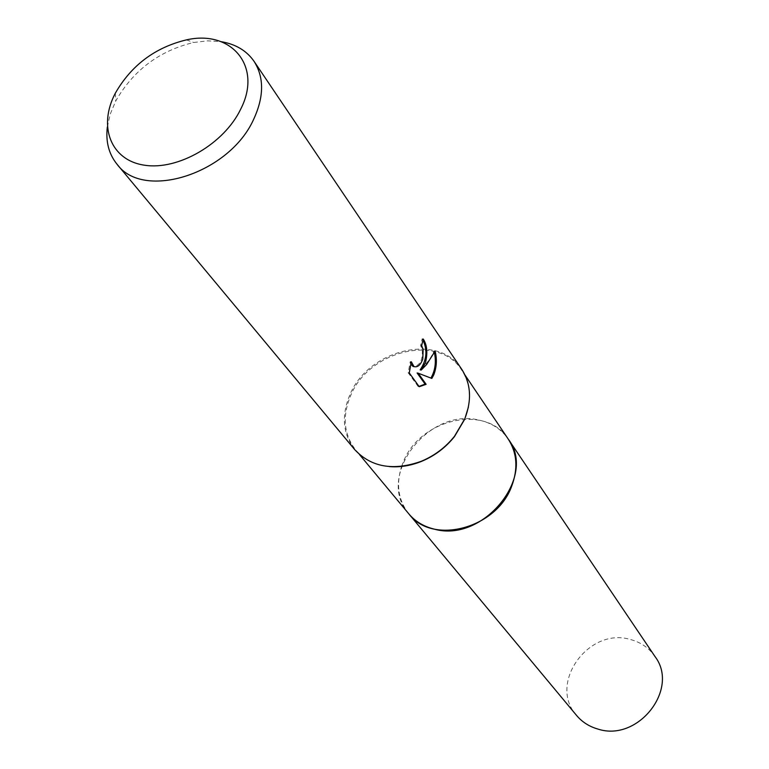 <?xml version="1.0" encoding="UTF-8"?>
<svg xmlns="http://www.w3.org/2000/svg" width="769" height="769" viewBox="0 0 769 769"><rect width="100%" height="100%" fill="white"/><g stroke="black" fill="none" stroke-linecap="round" stroke-linejoin="round"><path stroke-width="0.58" stroke-dasharray="3.85 2.88" d="M389.181 466.581C375.012 465.101 363.804 459.516 355.557 449.846C343.801 434.427 342.118 416.462 350.51 395.948C368.389 350.453 439.051 333.265 461.708 370.158C468.696 380.78 470.926 393.103 468.388 407.128M408.781 513.807C398.284 500.292 395.891 484.518 401.601 466.466M401.629 466.36L403.206 462.236C419.509 418.932 486.364 403.514 508.271 439.137M354.759 449.682C342.897 434.139 341.205 416.019 349.664 395.333C367.697 349.472 438.945 332.141 461.775 369.351M107.333 127L110.246 114.091L115.744 100.999C133.316 70.277 159.308 50.773 193.721 42.468L207.765 40.853L221.03 41.661M423.008 340.196L422.171 338.821L420.605 345.502L422.104 349.174C423.133 358.96 420.508 364.804 414.241 366.707M420.605 345.502L421.652 345.694M434.437 352.683L434.052 350.875C431.486 357.364 426.853 363.689 420.162 369.86M434.052 350.875L435.119 351.077M417.096 372.975L431.842 378.435M410.771 363.852L410.271 361.584L408.166 372.725L418.163 386.509L419.24 386.72M418.163 386.509L419.028 386.432M408.166 372.725L409.252 372.936M410.271 361.584L411.328 361.786M422.171 338.821L423.238 339.014M576.596 715.468C547.663 683.766 588.602 626.725 630.378 639.491C640.817 642.25 649.036 647.95 655.034 656.582M408.358 513.298C375.58 476.386 428.612 407.272 478.799 420.066C491.218 422.71 500.907 428.881 507.896 438.58M359.402 454.46L355.557 449.846M115.312 93.232L115.744 100.999M186.377 39.892L193.721 42.468M465.072 375.137L461.708 370.158"/><path stroke-width="1.15" d="M468.388 407.128L464.707 419.268L454.498 436.561C445.578 447.702 434.523 456.007 421.335 461.458C410.492 465.783 399.774 467.485 389.181 466.581M507.896 438.58L508.271 439.137C517.085 452.912 518.239 468.561 511.731 486.085C496.649 528.668 432.188 545.442 408.781 513.807L359.402 454.46M221.03 41.661C235.583 44.083 246.589 50.639 254.03 61.299L461.775 369.351C470.964 383.731 471.964 400.216 464.784 418.826L454.489 436.273C445.491 447.5 434.35 455.873 421.047 461.371C393.286 471.128 371.187 467.225 354.759 449.682L116.984 164.172C108.814 154.04 105.603 141.65 107.333 127M423.008 340.196C427.66 350.203 426.708 360.094 420.162 369.86L421.201 370.062L426.603 364.544L435.119 351.077C437.138 359.219 436.696 367.111 433.803 374.772L431.842 378.435L418.153 373.176L426.122 384.308L419.24 386.72L409.252 372.936L411.328 361.786L413.991 366.602C417.615 367.553 420.547 365.054 422.787 359.113L423.152 349.376L421.652 345.694L423.238 339.014C427.112 344.983 427.843 352.933 425.43 362.872L421.201 370.052M254.03 61.299C264.151 77.256 264.094 96.452 253.837 118.916C229.758 173.573 143.476 201.122 116.984 164.172M240.678 109.188C224.087 143.89 178.11 170.545 144.553 165.21C110.726 160.385 97.865 126.327 115.254 93.347L115.312 93.232C131.355 65.259 155.04 47.476 186.377 39.892C231.517 29.462 262.738 66.49 240.678 109.188M430.919 378.079C435.187 370.552 436.359 362.093 434.437 352.683M419.028 386.432L425.084 384.096L417.096 372.975L418.153 373.176M425.084 384.096L426.122 384.308M414.241 366.707L412.934 366.4L410.771 363.852M408.781 513.817C415.202 521.42 423.613 526.505 434.033 529.062C482.797 543.366 537.32 476.511 508.271 439.137L655.034 656.582C679.786 688.947 637.895 742.479 597.744 729.012C589.169 726.542 582.123 722.024 576.596 715.468L408.358 513.298M413.991 366.602L412.934 366.4M508.271 439.137L465.072 375.137"/></g></svg>
